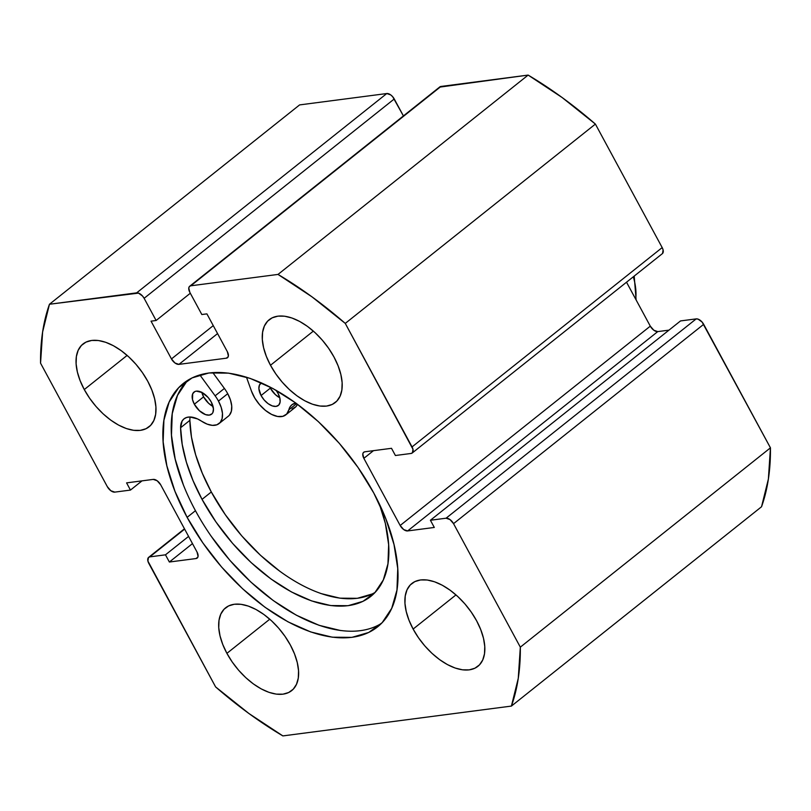 <?xml version="1.0" encoding="UTF-8"?>
<svg xmlns="http://www.w3.org/2000/svg" width="811" height="811" viewBox="0 0 811 811"><rect width="100%" height="100%" fill="white"/><g stroke="black" fill="none" stroke-linecap="round" stroke-linejoin="round"><path stroke-width="1.22" d="M187.746 380.298A155.722 84.81 -128.6 0 0 195.451 510.697L187.118 517.347A155.722 84.81 51.4 0 1 183.387 383.38A155.722 84.81 51.4 0 1 373.759 492.987L358.016 467.43L339.302 443.323L318.317 421.598L295.883 403.077L272.851 388.479L250.112 378.372L228.54 373.131L208.954 372.969L192.126 377.885L178.684 387.688L169.154 402.013L163.903 420.301L163.133 441.843L166.863 465.828L174.963 491.314L187.118 517.347L202.851 542.904L221.575 567.011L242.56 588.735L264.994 607.257L288.027 621.855L310.765 631.962L332.338 637.203L351.913 637.365L368.752 632.448L382.184 622.645L391.713 608.321L396.964 590.033L397.745 568.491L394.004 544.505L385.914 519.01L373.759 492.987A155.722 84.81 51.4 0 1 377.49 626.944A155.722 84.81 51.4 0 1 187.118 517.347L195.451 510.697A155.722 84.81 -128.6 0 0 381.464 623.385M84.273 389.554A52.968 28.851 51.4 0 1 82.996 343.996A52.968 28.851 51.4 0 1 147.754 381.271L142.401 372.584L136.035 364.382L128.898 356.992L121.265 350.697L113.428 345.729L105.694 342.293L98.354 340.508L91.694 340.448L85.976 342.12L81.404 345.456L78.16 350.332L76.376 356.546L76.112 363.875L77.38 372.036L80.137 380.704L84.273 389.554L89.626 398.252L95.992 406.453L103.129 413.843L110.752 420.139L118.588 425.106L126.323 428.543L133.663 430.327L140.323 430.377L146.051 428.705L150.623 425.37L153.857 420.503L155.651 414.279L155.915 406.95L154.637 398.799L151.89 390.121L147.754 381.271A52.968 28.851 51.4 0 1 149.021 426.839A52.968 28.851 51.4 0 1 84.273 389.554L127.134 355.4L84.273 389.554M270.489 365.264A52.968 28.851 51.4 0 1 269.222 319.696A52.968 28.851 51.4 0 1 333.97 356.972L328.617 348.284L322.251 340.083L315.114 332.692L307.481 326.397L299.644 321.43L291.919 317.993L284.58 316.209L277.92 316.148L272.192 317.821L267.62 321.156L264.376 326.032L262.592 332.246L262.328 339.576L263.595 347.737L266.353 356.404L270.489 365.264L275.841 373.952L282.208 382.153L289.345 389.544L296.978 395.839L304.814 400.806L312.549 404.243L319.879 406.027L326.539 406.088L332.267 404.415L336.839 401.08L340.083 396.204L341.867 389.99L342.13 382.66L340.863 374.5L338.106 365.832L333.97 356.972A52.968 28.851 51.4 0 1 335.237 402.54A52.968 28.851 51.4 0 1 270.489 365.264L313.35 331.101L270.489 365.264M226.908 653.352A52.968 28.851 51.4 0 1 225.63 607.794A52.968 28.851 51.4 0 1 290.389 645.069L285.036 636.382L278.67 628.18L271.533 620.79L263.899 614.495L256.063 609.527L248.328 606.091L240.989 604.307L234.328 604.246L228.611 605.918L224.039 609.254L220.795 614.13L219.011 620.344L218.747 627.673L220.014 635.834L222.772 644.502L226.908 653.352L232.26 662.05L238.627 670.251L245.763 677.641L253.387 683.937L261.223 688.904L268.958 692.341L276.298 694.125L282.958 694.175L288.686 692.503L293.258 689.168L296.491 684.302L298.286 678.077L298.549 670.748L297.272 662.597L294.525 653.919L290.389 645.069A52.968 28.851 51.4 0 1 291.656 690.637A52.968 28.851 51.4 0 1 226.908 653.352L269.769 619.198L226.908 653.352M413.123 629.062A52.968 28.851 51.4 0 1 411.856 583.494A52.968 28.851 51.4 0 1 476.604 620.77L471.252 612.082L464.885 603.881L457.749 596.49L450.115 590.195L442.279 585.228L434.554 581.791L427.215 580.007L420.554 579.946L414.826 581.619L410.254 584.954L407.01 589.83L405.226 596.044L404.963 603.374L406.23 611.535L408.987 620.202L413.123 629.062L418.476 637.75L424.842 645.951L431.979 653.342L439.613 659.637L447.449 664.604L455.184 668.041L462.513 669.825L469.174 669.886L474.901 668.213L479.473 664.878L482.717 660.002L484.502 653.778L484.765 646.458L483.498 638.298L480.741 629.63L476.604 620.77A52.968 28.851 51.4 0 1 477.872 666.338A52.968 28.851 51.4 0 1 413.123 629.062L455.985 594.899L413.123 629.062M412.221 452.994L662.344 253.661A7.066 3.842 -128.6 0 0 662.182 247.588L412.049 446.912L345.273 323.407L595.396 124.083L662.182 247.588L412.049 446.912A7.066 3.842 51.4 0 1 412.221 452.994A7.066 3.842 51.4 0 1 411.065 453.461L395.403 455.508L391.51 448.311L364.849 451.788A7.066 3.842 51.4 0 0 363.693 452.264A7.066 3.842 51.4 0 0 363.855 458.337L373.486 450.663L363.855 458.337L400.168 525.487A7.066 3.842 51.4 0 0 407.639 530.931L657.762 331.598A7.066 3.842 -128.6 0 1 650.29 326.154L400.168 525.487L650.29 326.154L626.528 282.208L650.29 326.154L653.818 330.229L657.762 331.598L407.639 530.931L434.301 527.454L430.408 520.256L680.541 320.923L696.193 318.885L446.07 518.209L430.408 520.256L680.541 320.923L696.193 318.885L698.068 319.128L702.113 322.068L770.45 447.834L520.327 647.158A317.8 173.088 51.4 0 1 511.406 706.087L282.867 735.912L248.916 713.508L215.604 686.917L147.906 561.08L148.443 557.532L149.812 556.873L165.474 554.825L169.367 562.023L196.029 558.546L197.397 557.877L198.066 556.397L197.012 551.997L160.71 484.846L157.182 480.771L153.238 479.402L126.577 482.88L130.459 490.077L114.807 492.115L110.864 490.756L107.326 486.671L40.55 363.166L42.618 331.963L49.461 304.247L138.519 293.116L142.564 296.056L144.125 298.306L156.117 320.497L151.039 321.156L171.466 358.928L174.994 363.004L178.937 364.372L226.34 358.188L227.709 357.519L228.378 356.039L227.323 351.639L206.906 313.867L201.827 314.526L189.835 292.345L188.781 287.946L189.45 286.465L190.818 285.796L278.011 274.422L311.961 296.826L345.273 323.407L412.971 449.253L412.434 452.791L411.065 453.461L395.403 455.508L391.51 448.311L364.849 451.788L363.48 452.457L362.801 453.937L363.855 458.337L400.168 525.487L403.696 529.563L407.639 530.931L434.301 527.454L430.408 520.256L446.07 518.209L450.014 519.577L453.542 523.653L520.327 647.158L518.259 678.371L511.406 706.087L761.539 506.753A317.8 173.088 -128.6 0 0 770.45 447.834L768.382 479.037L761.539 506.753L511.406 706.087L282.867 735.912A317.8 173.088 51.4 0 1 215.604 686.917L148.819 563.412A7.066 3.842 51.4 0 1 148.656 557.339A7.066 3.842 51.4 0 1 149.812 556.873L184.644 529.107L149.812 556.873L165.474 554.825L188.588 536.406L165.474 554.825L169.367 562.023L192.481 543.603L169.367 562.023L196.029 558.546L197.904 557.045L196.029 558.546A7.066 3.842 51.4 0 0 197.185 558.069A7.066 3.842 51.4 0 0 197.012 551.997L160.71 484.846A7.066 3.842 51.4 0 0 153.238 479.402L126.577 482.88L130.459 490.077L142.016 480.862L130.459 490.077L114.807 492.115A7.066 3.842 51.4 0 1 107.326 486.671L40.55 363.166A317.8 173.088 51.4 0 1 49.461 304.247L299.594 104.913L386.776 93.539L390.72 94.897L392.686 96.722L403.412 115.922L394.247 98.972A7.066 3.842 -128.6 0 0 386.776 93.539L136.654 292.862L49.461 304.247L299.594 104.913L386.776 93.539L136.654 292.862A7.066 3.842 51.4 0 1 144.125 298.306L394.247 98.972L144.125 298.306L156.117 320.497L190.311 293.237L156.117 320.497L151.039 321.156L171.466 358.928L213.263 325.616L171.466 358.928A7.066 3.842 51.4 0 0 178.937 364.372L217.571 333.585L178.937 364.372L226.34 358.188L228.215 356.688L226.34 358.188A7.066 3.842 51.4 0 0 227.496 357.712A7.066 3.842 51.4 0 0 227.323 351.639L206.906 313.867L201.827 314.526L189.835 292.345A7.066 3.842 51.4 0 1 189.662 286.273A7.066 3.842 51.4 0 1 190.818 285.796L440.951 86.463L528.133 75.088L562.084 97.492L595.396 124.083L662.182 247.588L663.094 249.92L662.557 253.468M439.572 87.132L528.133 75.088L278.011 274.422L190.818 285.796L440.951 86.463A7.066 3.842 -128.6 0 0 439.785 86.939L189.662 286.273M657.762 331.598L668.984 330.138L657.762 331.598M520.327 647.158L453.542 523.653L703.674 324.329L770.45 447.834L520.327 647.158M453.542 523.653L703.674 324.329A7.066 3.842 -128.6 0 0 696.193 318.885L446.07 518.209A7.066 3.842 51.4 0 1 453.542 523.653M211.195 536.253L229.908 560.36L250.893 582.095L273.327 600.606L296.36 615.204L319.098 625.322L340.671 630.553M187.027 381.048L177.497 395.362L172.246 413.651L171.466 435.203L175.206 459.178L183.306 484.674M595.396 124.083A317.8 173.088 -128.6 0 0 528.133 75.088L278.011 274.422A317.8 173.088 51.4 0 1 345.273 323.407L595.396 124.083M635.712 299.198A68.499 37.306 -128.6 0 0 633.32 276.794M194.336 404.223A14.122 7.694 51.4 0 1 194.001 392.078A14.122 7.694 51.4 0 1 211.266 402.013L208.143 397.512L202.111 392.534L196.323 391.125L194.792 391.571L192.714 393.761L192.501 399.549L194.336 404.223L199.364 410.701L205.548 414.624L209.289 415.11L212.036 413.772L212.898 412.475L213.445 408.866L211.266 402.013A14.122 7.694 51.4 0 1 211.61 414.168A14.122 7.694 51.4 0 1 194.336 404.223L203.602 396.843L194.336 404.223M201.817 392.382A14.122 7.694 -128.6 0 0 203.602 396.843L208.63 403.32L213.05 406.473A14.122 7.694 -128.6 0 1 203.602 396.843L201.767 392.169M261.527 382.873L259.439 385.063L258.891 388.672L261.071 395.525L270.337 388.134L269.668 386.806A14.122 7.694 -128.6 0 0 270.337 388.134L261.071 395.525A14.122 7.694 51.4 0 1 260.726 383.37A14.122 7.694 51.4 0 1 261.497 382.883M276.024 390.233A14.122 7.694 51.4 0 1 278.001 393.315L276.024 390.233M224.404 388.439L215.138 395.829A26.134 14.233 51.4 0 1 218.463 401.08L227.729 393.7A26.134 14.233 -128.6 0 0 224.404 388.439L212.796 372.584L224.404 388.439A26.134 14.233 51.4 0 1 227.729 393.7L218.463 401.08A26.134 14.233 51.4 0 1 219.092 423.555A26.134 14.233 51.4 0 1 201.564 421.193L197.499 418.902L189.906 416.986L186.692 417.432L184.056 418.811A26.134 14.233 51.4 0 1 201.564 421.193L207.16 424.133L212.411 425.37L216.882 424.792L220.207 422.46L222.123 418.567L222.457 413.407L221.21 407.416L218.463 401.08A26.134 14.233 51.4 0 0 215.138 395.829L224.404 388.439M190.149 416.986A26.134 14.233 -128.6 0 0 189.865 420.351L180.6 427.732L182.211 444.428L186.398 462.229L193.069 480.7L202.04 499.363L215.99 522L232.575 543.36L251.157 562.611L271.036 579.024L291.443 591.949L311.586 600.91L330.706 605.553L348.051 605.705L362.963 601.346L374.864 592.659L383.309 579.977L387.962 563.777L388.651 544.688L385.347 523.44L379.406 504.077A137.961 75.139 51.4 0 1 370.708 596.47A137.961 75.139 51.4 0 1 202.04 499.363A137.961 75.139 51.4 0 1 180.6 427.732L189.865 420.351A137.961 75.139 -128.6 0 0 211.306 491.983L202.04 499.363L211.306 491.983A137.961 75.139 -128.6 0 0 375.067 592.446L372.229 593.966L357.316 598.315L339.961 598.173L320.852 593.53M285.817 414.857A26.134 14.233 51.4 0 0 288.858 409.808A26.134 14.233 51.4 0 1 291.909 404.76A26.134 14.233 51.4 0 1 295.853 403.057L292.061 404.628L290.074 406.828L288.858 409.808L296.623 403.625L288.858 409.808L286.678 414.046L282.806 416.347L277.605 416.479L271.614 414.421L265.41 410.376L259.621 404.75L254.806 398.1L251.461 391.095L246.463 377.166L251.461 391.095A26.134 14.233 51.4 0 0 267.681 412.079A26.134 14.233 51.4 0 0 285.817 414.857L295.082 407.467A26.134 14.233 -128.6 0 0 297.505 404.273L295.944 406.666L292.061 408.967M180.6 427.732A26.134 14.233 51.4 0 1 184.036 418.821L182.11 421.051L180.6 427.732M219.092 423.555L228.347 416.175A26.134 14.233 -128.6 0 0 227.729 393.7L230.476 400.036L231.723 406.027L231.378 411.177L229.472 415.08M199.83 374.895L215.138 395.829L199.83 374.895M261.071 395.525L264.193 400.026L268.137 403.675L272.283 405.916L276.014 406.412L278.761 405.074L280.099 402.114L279.836 397.988L278.001 393.315A14.122 7.694 51.4 0 1 278.335 405.459A14.122 7.694 51.4 0 1 261.071 395.525M189.865 420.351L191.467 437.038L195.664 454.849L202.334 473.31L211.306 491.983L225.255 514.62L241.83 535.98L260.422 555.231L280.302 571.633M270.337 388.134L275.365 394.612L279.785 397.775A14.122 7.694 -128.6 0 1 270.337 388.134M148.697 557.309L184.472 528.792M634.202 276.095L636.118 299.948"/></g></svg>
